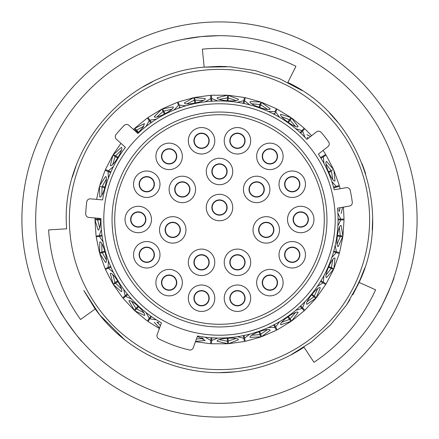 <?xml version="1.0" encoding="UTF-8"?>
<svg xmlns="http://www.w3.org/2000/svg" width="439" height="439" viewBox="0 0 439 439"><rect width="100%" height="100%" fill="white"/><g stroke="black" fill="none" stroke-linecap="round" stroke-linejoin="round"><path stroke-width="0.66" d="M157.162 334.611A3.463 3.463 0 0 0 158.847 338.881A133.906 133.906 0 0 0 189.225 349.938A3.463 3.463 0 0 0 193.264 347.748L197.539 336.005A118.557 118.557 0 0 0 337.514 208.174L349.449 206.067A3.463 3.463 0 0 0 352.287 202.209A133.906 133.906 0 0 0 350.19 190.334A3.463 3.463 0 0 0 346.206 187.678L334.271 189.785A118.557 118.557 0 0 0 318.379 154.094L327.933 146.631A3.463 3.463 0 0 0 328.624 141.896A133.906 133.906 0 0 0 321.2 132.391A3.463 3.463 0 0 0 316.437 131.914L306.883 139.382A118.557 118.557 0 0 0 137.917 133.478L128.907 125.367A3.463 3.463 0 0 0 124.122 125.51A133.906 133.906 0 0 0 116.055 134.471A3.463 3.463 0 0 0 116.412 139.245L125.422 147.356A118.557 118.557 0 0 0 102.578 199.899L90.5 198.84A3.463 3.463 0 0 0 86.763 201.836A133.906 133.906 0 0 0 85.715 213.848A3.463 3.463 0 0 0 88.87 217.442L100.948 218.501A118.557 118.557 0 0 0 161.437 322.863L157.162 334.611M112.044 219.5A107.456 107.456 0 0 1 219.5 112.044A107.456 107.456 0 0 1 326.956 219.5A107.456 107.456 0 0 1 219.5 326.956A107.456 107.456 0 0 1 112.044 219.5M335.22 219.5A115.72 115.72 0 0 1 219.5 335.22A115.72 115.72 0 0 1 103.78 219.5A115.72 115.72 0 0 1 219.5 103.78A115.72 115.72 0 0 1 335.22 219.5M369.622 219.5A150.122 150.122 0 0 1 219.5 369.622A150.122 150.122 0 0 1 69.378 219.5A150.122 150.122 0 0 1 219.5 69.378A150.122 150.122 0 0 1 369.622 219.5M108.4 178.13L108.082 171.539L105.113 170.255L99.691 185.516L105.547 176.533C108.735 176.604 102.589 198.587 99.812 197.001L99.472 186.279M105.563 169.591L108.378 170.809L113.432 166.54M146.072 126.421L149.222 120.632L147.438 118.113M148.08 117.657L149.853 120.16L156.388 119.139M173.904 110.063L178.497 105.338L177.466 102.43M178.207 102.166L179.233 105.053L185.807 105.832M205.123 101.821L210.819 98.506L210.61 95.428M211.395 95.378L211.603 98.435L217.722 100.959M237.406 102.303L243.788 100.652L244.413 97.634M245.187 97.793L244.561 100.794L249.769 104.877M268.361 111.479L274.951 111.616L276.367 108.872M277.069 109.234L275.659 111.956L279.572 117.29M295.688 128.671L301.999 130.575L304.106 128.32M304.682 128.857L302.592 131.096L304.918 137.292M320.525 157.596L325.7 154.451L323.109 150.401M325.979 155.197L323.362 156.794L323.933 163.385M331.791 181.477L336.197 186.388L339.309 185.516L333.887 170.25L335.012 180.912C332.493 182.871 323.389 161.942 326.545 161.42L333.574 169.52M339.38 186.312L334.112 187.788M337.887 213.184L340.801 219.099L343.885 219.099M342.601 207.274L341.136 213.508M330.913 171.539L329.266 172.258M306.905 134.691L310.488 136.567M289.773 120.632L291.562 118.113L298.147 126.514C297.011 129.494 278.359 116.34 280.779 114.255L290.997 117.526M304.211 128.21L291.644 117.987L288.736 122.102M260.492 105.338L261.534 102.43L270.144 108.74C269.853 111.923 248.342 104.284 250.115 101.623L260.837 102.018M276.438 108.74L261.584 102.287L259.893 107.034M228.176 98.512L228.39 95.428L238.382 99.187C238.964 102.325 216.191 100.778 217.179 97.738L227.605 95.225L211.384 95.225M244.446 97.485L228.401 95.279L228.05 100.306M195.212 100.657L194.587 97.634L205.222 98.555C206.626 101.42 184.281 106.073 184.413 102.88L193.775 97.645L178.157 102.024M210.599 95.279L194.554 97.485L195.574 102.419M164.049 111.621L162.633 108.872L173.12 106.891C175.249 109.273 154.983 119.781 154.248 116.67L161.854 109.102M177.416 102.287L162.562 108.74L164.877 113.213M136.995 130.581L134.894 128.32L144.458 123.578L143.174 127.189L137.648 133.237M147.356 117.987L134.789 128.21L138.225 131.892M133.654 129.642L134.208 128.753L133.456 129.467M116.066 156.136L113.432 154.528L121.362 147.383C124.418 148.311 112.565 167.819 110.321 165.541L112.889 155.126L105.426 169.531M120.961 143.339L113.3 154.451L117.603 157.069M102.808 186.394L104.537 186.877M98.204 219.105L95.115 219.099L95.247 218.002M94.972 217.98L94.961 219.099L99.999 219.105M100.899 219.895L97.634 219.895L99.658 227.852M101.848 243.788L101.897 252.035L104.323 251.36M105.404 251.876L102.26 252.76L106.359 259.877M112.763 274.633L115.034 282.557L117.191 281.251M118.371 281.459L115.578 283.155L121.444 288.906M131.596 301.384L135.92 308.403L137.643 306.565M138.834 306.449L136.606 308.836L143.805 312.787M156.948 322.061L160.449 325.573M196.442 339.007L203.295 338.535M219.346 339.632L227.429 341.262L227.259 338.749M227.984 337.8L228.209 341.059L236.012 338.491M251.761 335.22L259.987 334.611L259.142 332.235M259.586 331.121L260.684 334.2L267.505 329.623M281.783 322.226L289.537 319.416L288.088 317.359M288.214 316.168L290.102 318.835L295.436 312.59M307.19 301.609L313.901 296.819L311.948 295.222M311.75 294.042L314.286 296.106L317.732 288.653M314.401 296.199L316.354 297.79L325.705 284.538L322.961 282.864L317.37 286.409M326.089 274.907L331.258 268.481L328.948 267.472M328.438 266.391L331.434 267.691L332.746 259.586M337.086 244.095L340.329 236.511L337.832 236.166M337.053 235.26L340.285 235.705L339.363 227.545M339.402 227.698L338.705 229.279M336.922 242.213L337.174 243.947M332.746 259.74L331.648 261.079M339.171 253.429L333.903 251.953M323.933 275.615L323.351 282.184L321.677 281.169M326.44 273.047L326.21 274.792M317.688 288.802L316.272 289.789M322.961 282.864L320.909 281.618M304.918 301.708L302.586 307.876L301.253 306.449M308.03 299.914L307.338 301.533M295.348 312.722L293.718 313.292M283.051 320.816L281.948 322.188M267.384 329.733L265.661 329.837M276.383 330.117L273.618 324.838L274.973 327.395L268.361 327.521M253.358 334.205L251.931 335.226M235.869 338.562L234.179 338.2M221.157 339.089L219.505 339.687M203.142 338.562L201.611 337.761M210.627 343.572L211 338.118M158.775 322.539L157.058 322.188M143.657 312.727L142.768 311.251M131.651 299.113L125.658 296.363L127.178 295.129M133.231 302.334L131.667 301.533M121.318 288.807L120.862 287.144M114.08 275.988L112.79 274.798M106.26 259.751L106.265 258.022M105.256 268.701L110.271 266.522M102.748 245.45L101.832 243.958M99.598 227.704L100.076 226.047M96.218 236.056L99.258 235.639L101.299 229.701M99.258 235.639L101.952 235.266M101.832 195.053L102.737 193.583M106.265 181.011L106.254 179.255M112.79 164.213L114.058 163.039M120.846 151.889L121.312 150.193M142.746 127.776L143.652 126.273M157.052 116.818L158.742 116.472M179.441 107.994L179.156 107.182M170.337 110.474L171.616 109.267M187.069 103.774L188.792 103.9M201.578 101.25L203.131 100.438M219.495 99.318L221.119 99.905M234.146 100.8L235.864 100.432M251.92 103.774L253.325 104.778M273.656 114.113L274.051 113.35M265.628 109.152L267.378 109.262M281.942 116.812L283.023 118.157M293.686 125.691L295.343 126.267M307.333 137.467L307.838 138.631M302.592 131.096L300.951 132.852M322.934 156.13L321.26 157.146M326.204 164.202L326.429 165.915M331.626 177.894L332.746 179.249M338.694 209.688L339.402 211.296M339.363 211.455L340.088 207.718M332.746 179.419L331.44 171.314M328.125 171.89L331.121 170.584L326.089 164.093M308.485 138.131L307.19 137.391M295.436 126.41L290.108 120.171M287.572 122.377L289.46 119.71L281.789 116.779M267.505 109.377L260.689 104.8M258.845 107.615L259.943 104.537L251.761 103.78M236.012 100.509L228.22 97.941M227.199 101.146L227.424 97.886L219.346 99.368M203.295 100.465L195.097 100.097M194.982 103.461L194.318 100.262L186.943 103.867M171.781 109.251L163.791 111.111M164.587 114.376L163.083 111.473L156.948 116.939M143.805 126.212L136.611 130.158M138.258 133.088L136.03 130.701L135.508 131.31M121.444 150.094L115.583 155.834M117.959 158.21L115.166 156.514L112.768 164.367M106.359 179.123L102.26 186.235M105.19 187.881L102.046 186.998L101.848 195.212M97.732 218.221L97.634 219.099M100.597 219.5C100.427 226.008 99.62 229.548 98.177 230.129L94.961 219.895L96.07 236.078M102.594 251.843L99.615 252.672L99.812 241.999C102.572 240.402 108.74 262.379 105.547 262.467L99.686 253.479L105.119 268.761M96.179 236.857L99.472 252.716L102.04 251.991M115.655 282.184L113.01 283.786L110.321 273.459C112.549 271.17 124.418 290.667 121.362 291.617L113.295 284.543L122.651 297.796M113.432 272.46L108.4 268.196L105.431 269.486L112.883 283.863L115.166 282.48M136.419 307.876L134.307 310.132L128.923 300.913C130.454 298.108 147.142 313.682 144.458 315.421L134.784 310.785L147.367 321.019M127.842 294.585L123.15 298.405L134.202 310.241L136.024 308.293M159.555 328.032L154.248 322.33M197.391 336.4L205.222 340.444L195.553 341.454M227.38 340.543L227.589 343.627L217.179 341.262C216.175 338.233 238.948 336.669 238.382 339.813L228.39 343.721L244.463 341.509M211.4 343.775L227.6 343.775L227.413 341.114M259.745 333.925L260.777 336.839L250.115 337.377C248.331 334.727 269.837 327.077 270.144 330.26L261.578 336.718L276.455 330.254M245.231 341.35L260.826 336.982L259.932 334.469M289.125 318.824L290.903 321.353L280.779 324.745C278.348 322.676 296.994 309.506 298.147 312.486L291.639 321.019L304.222 310.779M277.152 329.892L290.991 321.474L289.449 319.296M313.342 296.358L315.734 298.311L306.905 304.309C304.002 302.97 318.401 285.262 320.316 287.819L316.239 297.697M300.666 305.818L304.798 310.241L315.85 298.405L313.781 296.72M330.6 268.191L333.431 269.425L326.545 277.58C323.389 277.08 332.477 256.14 335.012 258.088L333.887 268.756L339.314 253.473M326.117 283.863L333.569 269.486L331.121 268.421M339.616 236.412L342.672 236.835L338.244 246.548C335.072 246.916 338.173 224.302 341.136 225.492L342.93 236.067L344.039 219.884M339.528 252.71L342.821 236.857L340.181 236.495M343.885 219.884L340.823 219.884L337.887 225.816M335.198 245.357L336.411 251.838L339.385 252.672M336.219 252.606L331.791 257.523M320.942 280.719L325.99 283.786M304.117 310.669L302.027 308.43L295.688 310.335M279.572 321.71L275.665 327.017L277.086 329.755M249.769 334.123L244.572 338.184L245.203 341.202M244.43 341.366L243.804 338.365L237.4 336.697M217.722 338.041L211.625 340.549L211.411 343.627M210.835 340.51L205.123 337.179M156.388 319.861L149.875 318.829L148.097 321.353M147.455 320.898L149.222 318.396L146.072 312.573M122.766 297.702L125.148 295.765L123.683 289.312M108.071 267.483L108.4 260.87M103.077 241.878L99.384 236.418L96.328 236.835M102.172 236.034L99.384 236.418M110.985 267.071L108.4 268.196M125.148 295.765L127.255 294.048M151.499 316.53L149.875 318.829M211.817 337.734L211.625 340.549M243.804 338.365L243.195 335.533M274.37 324.514L275.665 327.017M302.027 308.43L300.172 306.444M337.986 219.099L340.801 219.099M244.561 100.794L244.007 103.456M211.016 101.321L210.819 98.506M179.233 105.053L180.144 107.615M150.846 122.931L149.222 120.632M110.666 172.664L108.082 171.539M108.378 170.809L110.869 171.896M149.853 120.16L151.422 122.382M243.211 103.412L243.788 100.652M211.603 98.435L211.828 101.321M300.078 132.633L301.999 130.575M275.659 111.956L274.408 114.37M333.481 187.146L336.197 186.388M323.362 156.794L321.035 158.205M333.7 251.081L336.411 251.838M340.823 219.884L338.101 219.884M244.002 335.423L244.572 338.184M149.222 318.396L150.791 316.173M95.115 219.895L97.634 219.895M99.829 253.44L102.26 252.76M134.888 310.675L136.606 308.836M228.379 343.572L228.209 341.059M261.523 336.576L260.684 334.2M291.551 320.893L290.102 318.835M333.744 268.695L331.434 267.691M342.782 236.045L340.285 235.705M333.431 169.58L331.121 170.584M290.909 117.652L289.46 119.71M260.782 102.161L259.943 104.537M227.594 95.373L227.424 97.886M193.808 97.793L194.318 100.262M161.925 109.24L163.083 111.473M134.312 128.863L136.03 130.701M113.015 155.208L115.166 156.514M99.62 186.317L102.046 186.998M113.427 284.467L115.578 283.155M378.517 311.701C378.983 313.205 395.33 276.921 393.915 277.536C395.336 276.91 379 313.172 378.517 311.701M60.143 311.114C58.612 310.763 81.852 343.062 82.033 341.526C81.863 343.073 58.628 310.79 60.143 311.114M218.408 35.691L201.1 36.607A183.815 183.815 0 0 0 36.607 237.9A183.815 183.815 0 0 0 237.9 402.393A183.815 183.815 0 0 0 402.393 201.1A183.815 183.815 0 0 0 201.1 36.607L182.558 39.433M239.277 416.101A197.594 197.594 0 0 0 416.101 199.723A197.594 197.594 0 0 0 199.723 22.899A197.594 197.594 0 0 0 22.899 239.277A197.594 197.594 0 0 0 239.277 416.101M237.57 371.542L234.827 371.844C259.872 369.232 282.925 361.017 303.98 347.205L313.967 362.301C341.295 343.978 361.84 319.822 375.603 289.839L359.107 282.403C393.547 210.588 359.953 116.33 287.858 82.477L295.935 66.289C266.407 51.786 235.216 46.068 202.363 49.141L204.173 67.156C124.764 73.209 59.913 149.458 66.668 228.812L48.597 229.91C50.803 262.736 61.444 292.61 80.535 319.521L95.219 308.952C126.202 352.786 181.461 377.705 234.827 371.844L220.093 372.612M159.692 360.446L154.638 358.197M125.483 340.346L117.954 334.095M99.439 314.522L83.827 290.47M94.336 307.69L84.189 291.161M124.495 339.572L100.081 315.328L94.352 307.717M157.332 359.426L148.601 355.211M234.827 371.844L232.84 372.031M142.735 87.021L152.454 81.846M72.353 177.18L76.21 165.536M303.98 347.205L292.462 354.114M226.491 66.547L218.649 66.388L204.173 67.156L226.617 66.552M204.173 67.156L230.009 66.75L255.427 70.657L279.588 78.669L302.191 90.637M362.137 163.835L365.61 173.718M361.648 276.394L352.797 294.832M349.976 299.628L346.651 304.798L349.96 299.65M364.721 268.026L358.471 283.775M358.46 283.803L352.901 294.651M372.612 219.259L372.234 230.277M363.349 167.05L364.996 171.803M287.858 82.477L298.284 88.206M329.7 113.202L337.876 122.393M359.107 282.403L346.563 304.935L330.551 324.909L311.498 341.893L290.091 355.37M262.56 282.634A7.32 7.32 0 0 0 269.881 289.954A7.32 7.32 0 0 0 277.201 282.634A7.32 7.32 0 0 0 269.881 275.313A7.32 7.32 0 0 0 262.56 282.634A7.32 7.32 0 0 1 269.881 275.313A7.32 7.32 0 0 1 277.201 282.634M230.129 298.224A7.32 7.32 0 0 0 237.45 305.544A7.32 7.32 0 0 0 244.77 298.224A7.32 7.32 0 0 0 237.45 290.898A7.32 7.32 0 0 0 230.129 298.224A7.32 7.32 0 0 1 237.45 290.898A7.32 7.32 0 0 1 244.77 298.224M194.23 298.224A7.32 7.32 0 0 0 201.55 305.544A7.32 7.32 0 0 0 208.871 298.224A7.32 7.32 0 0 0 201.55 290.898A7.32 7.32 0 0 0 194.23 298.224A7.32 7.32 0 0 1 201.55 290.898A7.32 7.32 0 0 1 208.871 298.224M161.799 282.634A7.32 7.32 0 0 0 169.119 289.954A7.32 7.32 0 0 0 176.44 282.634A7.32 7.32 0 0 0 169.119 275.313A7.32 7.32 0 0 0 161.799 282.634A7.32 7.32 0 0 1 169.119 275.313A7.32 7.32 0 0 1 176.44 282.634M139.437 254.768A7.32 7.32 0 0 0 146.763 262.088A7.32 7.32 0 0 0 154.084 254.768A7.32 7.32 0 0 0 146.763 247.448A7.32 7.32 0 0 0 139.437 254.768A7.32 7.32 0 0 1 146.763 247.448A7.32 7.32 0 0 1 154.084 254.768M194.23 262.324A7.32 7.32 0 0 0 201.55 269.645A7.32 7.32 0 0 0 208.871 262.324A7.32 7.32 0 0 0 201.55 255.004A7.32 7.32 0 0 0 194.23 262.324A7.32 7.32 0 0 1 201.55 255.004A7.32 7.32 0 0 1 208.871 262.324M230.129 262.324A7.32 7.32 0 0 0 237.45 269.645A7.32 7.32 0 0 0 244.77 262.324A7.32 7.32 0 0 0 237.45 255.004A7.32 7.32 0 0 0 230.129 262.324A7.32 7.32 0 0 1 237.45 255.004A7.32 7.32 0 0 1 244.77 262.324M284.916 254.768A7.32 7.32 0 0 0 292.237 262.088A7.32 7.32 0 0 0 299.563 254.768A7.32 7.32 0 0 0 292.237 247.448A7.32 7.32 0 0 0 284.916 254.768A7.32 7.32 0 0 1 292.237 247.448A7.32 7.32 0 0 1 299.563 254.768M258.939 229.893A7.32 7.32 0 0 0 266.259 237.214A7.32 7.32 0 0 0 273.579 229.893A7.32 7.32 0 0 0 266.259 222.568A7.32 7.32 0 0 0 258.939 229.893A7.32 7.32 0 0 1 266.259 222.568A7.32 7.32 0 0 1 273.579 229.893M165.421 229.893A7.32 7.32 0 0 0 172.741 237.214A7.32 7.32 0 0 0 180.061 229.893A7.32 7.32 0 0 0 172.741 222.568A7.32 7.32 0 0 0 165.421 229.893A7.32 7.32 0 0 1 172.741 222.568A7.32 7.32 0 0 1 180.061 229.893M130.937 219.5A7.32 7.32 0 0 0 138.258 226.82A7.32 7.32 0 0 0 145.578 219.5A7.32 7.32 0 0 0 138.258 212.18A7.32 7.32 0 0 0 130.937 219.5A7.32 7.32 0 0 1 138.258 212.18A7.32 7.32 0 0 1 145.578 219.5M139.437 184.232A7.32 7.32 0 0 0 146.763 191.552A7.32 7.32 0 0 0 154.084 184.232A7.32 7.32 0 0 0 146.763 176.912A7.32 7.32 0 0 0 139.437 184.232A7.32 7.32 0 0 1 146.763 176.912A7.32 7.32 0 0 1 154.084 184.232M175.024 189.428A7.32 7.32 0 0 0 182.344 196.749A7.32 7.32 0 0 0 189.664 189.428A7.32 7.32 0 0 0 182.344 182.108A7.32 7.32 0 0 0 175.024 189.428A7.32 7.32 0 0 1 182.344 182.108A7.32 7.32 0 0 1 189.664 189.428M212.18 207.532A7.32 7.32 0 0 0 219.5 214.858A7.32 7.32 0 0 0 226.82 207.532A7.32 7.32 0 0 0 219.5 200.211A7.32 7.32 0 0 0 212.18 207.532A7.32 7.32 0 0 1 219.5 200.211A7.32 7.32 0 0 1 226.82 207.532M249.336 189.428A7.32 7.32 0 0 0 256.656 196.749A7.32 7.32 0 0 0 263.976 189.428A7.32 7.32 0 0 0 256.656 182.108A7.32 7.32 0 0 0 249.336 189.428A7.32 7.32 0 0 1 256.656 182.108A7.32 7.32 0 0 1 263.976 189.428M284.916 184.232A7.32 7.32 0 0 0 292.237 191.552A7.32 7.32 0 0 0 299.563 184.232A7.32 7.32 0 0 0 292.237 176.912A7.32 7.32 0 0 0 284.916 184.232A7.32 7.32 0 0 1 292.237 176.912A7.32 7.32 0 0 1 299.563 184.232M262.56 156.366A7.32 7.32 0 0 0 269.881 163.687A7.32 7.32 0 0 0 277.201 156.366A7.32 7.32 0 0 0 269.881 149.046A7.32 7.32 0 0 0 262.56 156.366A7.32 7.32 0 0 1 269.881 149.046A7.32 7.32 0 0 1 277.201 156.366M212.18 171.479A7.32 7.32 0 0 0 219.5 178.799A7.32 7.32 0 0 0 226.82 171.479A7.32 7.32 0 0 0 219.5 164.159A7.32 7.32 0 0 0 212.18 171.479A7.32 7.32 0 0 1 219.5 164.159A7.32 7.32 0 0 1 226.82 171.479M161.799 156.366A7.32 7.32 0 0 0 169.119 163.687A7.32 7.32 0 0 0 176.44 156.366A7.32 7.32 0 0 0 169.119 149.046A7.32 7.32 0 0 0 161.799 156.366A7.32 7.32 0 0 1 169.119 149.046A7.32 7.32 0 0 1 176.44 156.366M230.129 140.776A7.32 7.32 0 0 0 237.45 148.102A7.32 7.32 0 0 0 244.77 140.776A7.32 7.32 0 0 0 237.45 133.456A7.32 7.32 0 0 0 230.129 140.776A7.32 7.32 0 0 1 237.45 133.456A7.32 7.32 0 0 1 244.77 140.776M194.23 140.776A7.32 7.32 0 0 0 201.55 148.102A7.32 7.32 0 0 0 208.871 140.776A7.32 7.32 0 0 0 201.55 133.456A7.32 7.32 0 0 0 194.23 140.776A7.32 7.32 0 0 1 201.55 133.456A7.32 7.32 0 0 1 208.871 140.776M256.656 282.634A13.225 13.225 0 0 1 269.881 269.409A13.225 13.225 0 0 1 283.106 282.634A13.225 13.225 0 0 1 269.881 295.859A13.225 13.225 0 0 1 256.656 282.634M224.225 298.224A13.225 13.225 0 0 1 237.45 284.999A13.225 13.225 0 0 1 250.674 298.224A13.225 13.225 0 0 1 237.45 311.449A13.225 13.225 0 0 1 224.225 298.224M188.326 298.224A13.225 13.225 0 0 1 201.55 284.999A13.225 13.225 0 0 1 214.775 298.224A13.225 13.225 0 0 1 201.55 311.449A13.225 13.225 0 0 1 188.326 298.224M155.894 282.634A13.225 13.225 0 0 1 169.119 269.409A13.225 13.225 0 0 1 182.344 282.634A13.225 13.225 0 0 1 169.119 295.859A13.225 13.225 0 0 1 155.894 282.634M133.538 254.768A13.225 13.225 0 0 1 146.763 241.543A13.225 13.225 0 0 1 159.988 254.768A13.225 13.225 0 0 1 146.763 267.993A13.225 13.225 0 0 1 133.538 254.768M188.326 262.324A13.225 13.225 0 0 1 201.55 249.1A13.225 13.225 0 0 1 214.775 262.324A13.225 13.225 0 0 1 201.55 275.549A13.225 13.225 0 0 1 188.326 262.324M224.225 262.324A13.225 13.225 0 0 1 237.45 249.1A13.225 13.225 0 0 1 250.674 262.324A13.225 13.225 0 0 1 237.45 275.549A13.225 13.225 0 0 1 224.225 262.324M279.012 254.768A13.225 13.225 0 0 1 292.237 241.543A13.225 13.225 0 0 1 305.462 254.768A13.225 13.225 0 0 1 292.237 267.993A13.225 13.225 0 0 1 279.012 254.768M253.034 229.893A13.225 13.225 0 0 1 266.259 216.668A13.225 13.225 0 0 1 279.484 229.893A13.225 13.225 0 0 1 266.259 243.118A13.225 13.225 0 0 1 253.034 229.893M159.516 229.893A13.225 13.225 0 0 1 172.741 216.668A13.225 13.225 0 0 1 185.966 229.893A13.225 13.225 0 0 1 172.741 243.118A13.225 13.225 0 0 1 159.516 229.893M125.033 219.5A13.225 13.225 0 0 1 138.258 206.275A13.225 13.225 0 0 1 151.482 219.5A13.225 13.225 0 0 1 138.258 232.725A13.225 13.225 0 0 1 125.033 219.5M133.538 184.232A13.225 13.225 0 0 1 146.763 171.007A13.225 13.225 0 0 1 159.988 184.232A13.225 13.225 0 0 1 146.763 197.457A13.225 13.225 0 0 1 133.538 184.232M169.119 189.428A13.225 13.225 0 0 1 182.344 176.204A13.225 13.225 0 0 1 195.569 189.428A13.225 13.225 0 0 1 182.344 202.653A13.225 13.225 0 0 1 169.119 189.428M206.275 207.532A13.225 13.225 0 0 1 219.5 194.307A13.225 13.225 0 0 1 232.725 207.532A13.225 13.225 0 0 1 219.5 220.762A13.225 13.225 0 0 1 206.275 207.532M243.431 189.428A13.225 13.225 0 0 1 256.656 176.204A13.225 13.225 0 0 1 269.881 189.428A13.225 13.225 0 0 1 256.656 202.653A13.225 13.225 0 0 1 243.431 189.428M279.012 184.232A13.225 13.225 0 0 1 292.237 171.007A13.225 13.225 0 0 1 305.462 184.232A13.225 13.225 0 0 1 292.237 197.457A13.225 13.225 0 0 1 279.012 184.232M256.656 156.366A13.225 13.225 0 0 1 269.881 143.141A13.225 13.225 0 0 1 283.106 156.366A13.225 13.225 0 0 1 269.881 169.591A13.225 13.225 0 0 1 256.656 156.366M206.275 171.479A13.225 13.225 0 0 1 219.5 158.254A13.225 13.225 0 0 1 232.725 171.479A13.225 13.225 0 0 1 219.5 184.704A13.225 13.225 0 0 1 206.275 171.479M155.894 156.366A13.225 13.225 0 0 1 169.119 143.141A13.225 13.225 0 0 1 182.344 156.366A13.225 13.225 0 0 1 169.119 169.591A13.225 13.225 0 0 1 155.894 156.366M224.225 140.776A13.225 13.225 0 0 1 237.45 127.551A13.225 13.225 0 0 1 250.674 140.776A13.225 13.225 0 0 1 237.45 154.001A13.225 13.225 0 0 1 224.225 140.776M188.326 140.776A13.225 13.225 0 0 1 201.55 127.551A13.225 13.225 0 0 1 214.775 140.776A13.225 13.225 0 0 1 201.55 154.001A13.225 13.225 0 0 1 188.326 140.776M293.422 219.5A7.32 7.32 0 0 0 300.742 226.82A7.32 7.32 0 0 0 308.063 219.5A7.32 7.32 0 0 0 300.742 212.18A7.32 7.32 0 0 0 293.422 219.5A7.32 7.32 0 0 1 300.742 212.18A7.32 7.32 0 0 1 308.063 219.5M287.518 219.5A13.225 13.225 0 0 1 300.742 206.275A13.225 13.225 0 0 1 313.967 219.5A13.225 13.225 0 0 1 300.742 232.725A13.225 13.225 0 0 1 287.518 219.5M114.722 219.5A104.778 104.778 0 0 0 219.5 324.278A104.778 104.778 0 0 0 324.278 219.5A104.778 104.778 0 0 0 219.5 114.722A104.778 104.778 0 0 0 114.722 219.5M277.525 282.634A7.644 7.644 0 0 1 269.881 290.278A7.644 7.644 0 0 1 262.237 282.634A7.644 7.644 0 0 1 269.881 274.99A7.644 7.644 0 0 1 277.525 282.634M245.094 298.224A7.644 7.644 0 0 1 237.45 305.868A7.644 7.644 0 0 1 229.806 298.224A7.644 7.644 0 0 1 237.45 290.58A7.644 7.644 0 0 1 245.094 298.224M209.194 298.224A7.644 7.644 0 0 1 201.55 305.868A7.644 7.644 0 0 1 193.906 298.224A7.644 7.644 0 0 1 201.55 290.58A7.644 7.644 0 0 1 209.194 298.224M176.763 282.634A7.644 7.644 0 0 1 169.119 290.278A7.644 7.644 0 0 1 161.475 282.634A7.644 7.644 0 0 1 169.119 274.99A7.644 7.644 0 0 1 176.763 282.634M154.407 254.768A7.644 7.644 0 0 1 146.763 262.412A7.644 7.644 0 0 1 139.119 254.768A7.644 7.644 0 0 1 146.763 247.124A7.644 7.644 0 0 1 154.407 254.768M209.194 262.324A7.644 7.644 0 0 1 201.55 269.969A7.644 7.644 0 0 1 193.906 262.324A7.644 7.644 0 0 1 201.55 254.68A7.644 7.644 0 0 1 209.194 262.324M245.094 262.324A7.644 7.644 0 0 1 237.45 269.969A7.644 7.644 0 0 1 229.806 262.324A7.644 7.644 0 0 1 237.45 254.68A7.644 7.644 0 0 1 245.094 262.324M299.881 254.768A7.644 7.644 0 0 1 292.237 262.412A7.644 7.644 0 0 1 284.593 254.768A7.644 7.644 0 0 1 292.237 247.124A7.644 7.644 0 0 1 299.881 254.768M273.903 229.893A7.644 7.644 0 0 1 266.259 237.537A7.644 7.644 0 0 1 258.615 229.893A7.644 7.644 0 0 1 266.259 222.249A7.644 7.644 0 0 1 273.903 229.893M180.385 229.893A7.644 7.644 0 0 1 172.741 237.537A7.644 7.644 0 0 1 165.097 229.893A7.644 7.644 0 0 1 172.741 222.249A7.644 7.644 0 0 1 180.385 229.893M145.902 219.5A7.644 7.644 0 0 1 138.258 227.144A7.644 7.644 0 0 1 130.613 219.5A7.644 7.644 0 0 1 138.258 211.856A7.644 7.644 0 0 1 145.902 219.5M154.407 184.232A7.644 7.644 0 0 1 146.763 191.876A7.644 7.644 0 0 1 139.119 184.232A7.644 7.644 0 0 1 146.763 176.588A7.644 7.644 0 0 1 154.407 184.232M189.988 189.428A7.644 7.644 0 0 1 182.344 197.073A7.644 7.644 0 0 1 174.7 189.428A7.644 7.644 0 0 1 182.344 181.784A7.644 7.644 0 0 1 189.988 189.428M227.144 207.532A7.644 7.644 0 0 1 219.5 215.176A7.644 7.644 0 0 1 211.856 207.532A7.644 7.644 0 0 1 219.5 199.888A7.644 7.644 0 0 1 227.144 207.532M264.3 189.428A7.644 7.644 0 0 1 256.656 197.073A7.644 7.644 0 0 1 249.012 189.428A7.644 7.644 0 0 1 256.656 181.784A7.644 7.644 0 0 1 264.3 189.428M299.881 184.232A7.644 7.644 0 0 1 292.237 191.876A7.644 7.644 0 0 1 284.593 184.232A7.644 7.644 0 0 1 292.237 176.588A7.644 7.644 0 0 1 299.881 184.232M277.525 156.366A7.644 7.644 0 0 1 269.881 164.01A7.644 7.644 0 0 1 262.237 156.366A7.644 7.644 0 0 1 269.881 148.722A7.644 7.644 0 0 1 277.525 156.366M227.144 171.479A7.644 7.644 0 0 1 219.5 179.123A7.644 7.644 0 0 1 211.856 171.479A7.644 7.644 0 0 1 219.5 163.835A7.644 7.644 0 0 1 227.144 171.479M176.763 156.366A7.644 7.644 0 0 1 169.119 164.01A7.644 7.644 0 0 1 161.475 156.366A7.644 7.644 0 0 1 169.119 148.722A7.644 7.644 0 0 1 176.763 156.366M245.094 140.776A7.644 7.644 0 0 1 237.45 148.42A7.644 7.644 0 0 1 229.806 140.776A7.644 7.644 0 0 1 237.45 133.132A7.644 7.644 0 0 1 245.094 140.776M209.194 140.776A7.644 7.644 0 0 1 201.55 148.42A7.644 7.644 0 0 1 193.906 140.776A7.644 7.644 0 0 1 201.55 133.132A7.644 7.644 0 0 1 209.194 140.776M308.387 219.5A7.644 7.644 0 0 1 300.742 227.144A7.644 7.644 0 0 1 293.098 219.5A7.644 7.644 0 0 1 300.742 211.856A7.644 7.644 0 0 1 308.387 219.5M96.596 199.377L99.477 186.279M147.998 117.537L161.854 109.108M245.214 97.645L260.832 102.024M277.135 109.102L290.997 117.531M304.787 128.748L311.613 135.684M326.106 155.121L333.569 169.525M339.523 186.273L340.181 188.743M344.039 219.099L343.424 207.131M159.368 328.559L148.009 321.474M195.465 341.696L210.616 343.721"/></g></svg>
